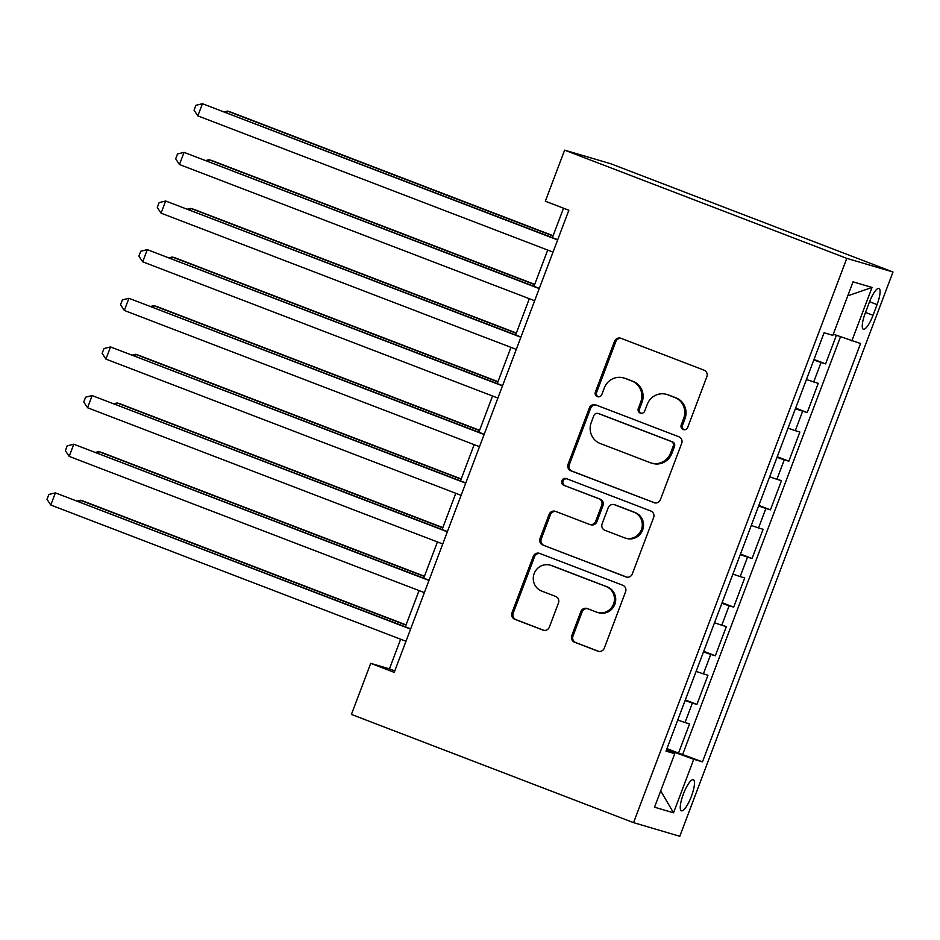 <?xml version="1.0" encoding="UTF-8"?>
<svg xmlns="http://www.w3.org/2000/svg" width="940" height="940" viewBox="0 0 940 940"><rect width="100%" height="100%" fill="white"/><g stroke="black" fill="none" stroke-linecap="round" stroke-linejoin="round"><path stroke-width="1.41" d="M683.192 429.533A3.572 3.454 -73.6 0 0 687.681 427.441L706.857 376.705A5.099 4.947 -73.6 0 0 704.048 370.16L620.964 338.294A5.099 4.947 -73.6 0 0 614.537 341.291L595.373 392.027A3.572 3.454 -73.6 0 0 597.593 396.692A3.572 3.454 -73.6 0 0 601.835 394.506L604.314 387.938A16.332 15.816 -73.6 0 1 624.853 378.327L631.786 380.982A16.332 15.816 -73.6 0 1 640.775 401.932L638.295 408.489A3.572 3.454 -73.6 0 0 640.516 413.165A3.572 3.454 -73.6 0 0 644.758 410.968L647.237 404.412A16.332 15.816 -73.6 0 1 667.788 394.788L674.709 397.444A16.332 15.816 -73.6 0 1 683.709 418.394L681.218 424.962A3.572 3.454 -73.6 0 0 683.192 429.533M691.358 796.439A16.638 4.16 111 0 0 693.32 779.718A16.638 4.16 111 0 0 683.368 794.089A16.638 4.16 111 0 0 681.406 810.809A16.638 4.16 111 0 0 691.358 796.439M571.743 635.675A5.099 4.947 -73.6 0 0 574.552 642.22L597.864 651.161A5.099 4.947 -73.6 0 0 604.279 648.154L625.57 591.812A5.099 4.947 -73.6 0 0 622.762 585.268L539.678 553.402A5.099 4.947 -73.6 0 0 533.262 556.398L511.971 612.751A5.099 4.947 -73.6 0 0 514.779 619.295L542.932 630.094A5.099 4.947 -73.6 0 0 549.36 627.086L558.466 602.975A5.099 4.947 -73.6 0 0 555.658 596.43L541.698 591.072A13.653 13.219 -73.6 0 1 533.99 574.058A13.653 13.219 -73.6 0 1 551.345 565.528L606.042 586.501A13.653 13.219 -73.6 0 1 613.738 603.515A13.653 13.219 -73.6 0 1 596.395 612.046L587.277 608.556A5.099 4.947 -73.6 0 0 580.85 611.564L571.743 635.675L572.989 636.039A5.099 4.947 -73.6 0 0 575.809 642.584L598.827 651.42M846.787 258.359L564.635 150.142L545.341 201.219L568.853 210.243L394.224 672.37L370.713 663.346L351.407 714.423L633.56 822.641L846.787 258.359L893 272.001L679.773 836.283L633.56 822.641M653.982 502.665A5.099 4.947 -73.6 0 0 660.397 499.657L681.688 443.316A5.099 4.947 -73.6 0 0 678.88 436.771L595.796 404.905A5.099 4.947 -73.6 0 0 589.368 407.901L568.077 464.243A5.099 4.947 -73.6 0 0 570.897 470.799L654.698 502.877M653.629 517.564L632.338 573.905A5.099 4.947 -73.6 0 1 625.923 576.913L542.838 545.047A5.099 4.947 -73.6 0 1 540.03 538.503L549.136 514.38A5.099 4.947 -73.6 0 1 555.552 511.384L589.251 524.309A5.099 4.947 -73.6 0 0 595.666 521.301L601.718 505.297A5.099 4.947 -73.6 0 0 598.909 498.752L563.824 485.298A3.572 3.454 -73.6 0 1 561.814 480.845A3.572 3.454 -73.6 0 1 566.35 478.613L650.821 511.019A5.099 4.947 -73.6 0 1 653.629 517.564M666.942 748.616L678.539 753.069L689.572 723.882L685.013 722.531L692.369 703.073L685.107 700.57M685.331 699.971L696.928 704.424L707.949 675.237L703.39 673.886L710.746 654.428L703.484 651.925M703.707 651.326L715.305 655.779L726.338 626.592L721.779 625.241L729.123 605.783L721.873 603.28M722.096 602.681L733.682 607.134L744.715 577.947L740.156 576.596L747.511 557.138L740.25 554.635M740.473 554.036L752.07 558.489L763.092 529.302L758.533 527.951L765.889 508.493L758.627 505.99M758.85 505.391L770.448 509.844L781.481 480.657L776.922 479.306L784.266 459.848L777.016 457.345M777.239 456.746L788.825 461.199L799.858 432.012L795.299 430.661L802.654 411.203L795.393 408.7M795.616 408.101L807.213 412.554L818.235 383.367L806.426 379.513M869.324 302.316L865.282 313.02A16.121 4.03 111 0 0 863.378 329.223A16.121 4.03 111 0 0 873.025 315.311L877.067 304.607A16.121 4.03 111 0 0 878.971 288.404A16.121 4.03 111 0 0 869.324 302.316M678.539 753.069L702.474 761.87L860.558 343.523L833.275 334.182M702.474 761.87L693.732 759.297L673.51 812.806L654.534 807.202L674.744 753.692L666.002 751.119L824.086 332.772L832.828 335.345L853.05 281.836L872.038 287.44L851.816 340.95M814.005 359.456L825.59 363.909L813.77 360.055M807.213 412.554L802.654 411.203M788.825 461.199L784.266 459.848M770.448 509.844L765.889 508.493M752.07 558.489L747.511 557.138M733.682 607.134L729.123 605.783M715.305 655.779L710.746 654.428M696.928 704.424L692.369 703.073M682.722 754.303L840.477 336.814M825.59 363.909L836.4 335.322M669.574 751.542L669.926 750.602L666.672 749.356M564.635 150.142L610.847 163.783L893 272.001M400.652 639.224L389.454 668.88L370.713 663.346M563.53 208.198L552.391 237.667M547.703 250.064L534.014 286.312M529.326 298.709L515.625 334.957M510.949 347.353L497.248 383.602M492.56 395.998L478.871 432.247M474.183 444.644L460.483 480.892M455.794 493.288L442.106 529.537M437.417 541.934L423.717 578.182M419.04 590.579L405.34 626.827M394.777 670.925L389.454 668.88M788.037 428.158L795.299 430.661M769.66 476.803L776.922 479.306M751.283 525.448L758.533 527.951M732.894 574.093L740.156 576.596M714.518 622.738L721.779 625.241M696.129 671.383L703.39 673.886M674.744 753.692L666.354 750.202M677.752 720.028L685.013 722.531M669.926 750.602L693.732 759.297M847.763 295.83L872.038 287.44M673.51 812.806L660.702 790.881M684.085 429.745A3.572 3.454 -73.6 0 1 682.475 425.327L684.955 418.758A16.332 15.816 -73.6 0 0 675.954 397.82L674.709 397.444M666.636 394.401L667.882 394.777A16.332 15.816 -73.6 0 1 669.033 395.164L675.954 397.82M623.702 377.939L624.959 378.303A16.332 15.816 -73.6 0 1 626.111 378.691L633.031 381.346A16.332 15.816 -73.6 0 1 642.032 402.297L639.541 408.865A3.572 3.454 -73.6 0 0 641.162 413.283M621.246 338.4A5.099 4.947 -73.6 0 0 615.794 341.666L596.618 392.403A3.572 3.454 -73.6 0 0 598.228 396.821M596.077 405.011A5.099 4.947 -73.6 0 0 590.626 408.277L569.335 464.619A5.099 4.947 -73.6 0 0 572.143 471.163L654.933 502.912M673.24 446.089A3.572 3.454 -73.6 0 0 671.277 441.506L598.345 413.529A3.572 3.454 -73.6 0 0 593.845 415.633L591.236 422.565A16.332 15.816 -73.6 0 0 600.225 443.504L650.081 462.621A16.332 15.816 -73.6 0 0 670.62 453.01L673.24 446.089L674.485 446.453A3.572 3.454 -73.6 0 0 672.523 441.87L671.277 441.506M598.087 413.447L599.344 413.812A3.572 3.454 -73.6 0 1 599.591 413.906L672.523 441.87M651.232 463.009L652.477 463.385A16.332 15.816 -73.6 0 0 671.877 453.374L670.62 453.01M674.485 446.453L671.877 453.374M626.874 577.16L542.838 545.047M555.846 511.489A5.099 4.947 -73.6 0 0 550.382 514.756L541.276 538.867A5.099 4.947 -73.6 0 0 544.084 545.412M589.615 524.426L590.861 524.79A5.099 4.947 -73.6 0 0 596.923 521.665L602.963 505.673A5.099 4.947 -73.6 0 0 600.155 499.128L563.824 485.298M566.797 478.789A3.572 3.454 -73.6 0 0 565.069 485.674M624.219 537.715A13.653 13.219 -73.6 0 0 641.562 529.185A13.653 13.219 -73.6 0 0 633.866 512.171L614.596 504.78A5.099 4.947 -73.6 0 0 608.18 507.776L602.129 523.78A5.099 4.947 -73.6 0 0 604.949 530.324L624.219 537.715M625.182 538.044L626.428 538.409A13.653 13.219 -73.6 0 0 642.819 529.549A13.653 13.219 -73.6 0 0 635.123 512.535L633.866 512.171M614.243 504.651L615.489 505.027A5.099 4.947 -73.6 0 1 615.841 505.144L635.123 512.535M587.559 608.662A5.099 4.947 -73.6 0 0 582.107 611.928L572.989 636.039M597.346 612.375L598.604 612.739A13.653 13.219 -73.6 0 0 614.995 603.891A13.653 13.219 -73.6 0 0 607.287 586.877L606.042 586.501M550.382 565.198L551.639 565.574A13.653 13.219 -73.6 0 1 552.591 565.892L607.287 586.877M539.971 553.507A5.099 4.947 -73.6 0 0 534.508 556.774L513.216 613.115A5.099 4.947 -73.6 0 0 516.025 619.66L543.896 630.352M553.12 235.729L230.547 112.013L227.421 111.096L226.787 112.777M553.026 235.975L227.421 111.096L224.331 111.837M557.714 239.7L202.441 103.717L557.62 239.947M197.846 115.879L194.051 110.168L195.884 105.304L202.441 103.717L197.846 115.879L553.026 252.108M534.743 284.374L212.17 160.658L209.044 159.741L208.41 161.422M534.649 284.62L209.044 159.741L205.942 160.482M516.354 333.019L193.781 209.303L190.667 208.386L190.021 210.067M516.272 333.265L190.667 208.386L187.565 209.126M497.977 381.663L175.404 257.948L172.279 257.031L171.644 258.712M497.883 381.91L172.279 257.031L169.188 257.772M479.6 430.309L157.027 306.593L153.901 305.676L153.267 307.356M479.506 430.555L153.901 305.676L150.8 306.416M539.337 288.345L184.064 152.362L539.243 288.592M179.47 164.524L175.674 158.813L177.507 153.949L184.064 152.362L179.47 164.524L534.649 300.753M520.948 336.99L165.687 201.007L520.866 337.237M161.081 213.168L157.286 207.458L159.13 202.594L165.687 201.007L161.081 213.168L516.272 349.398M502.571 385.635L147.298 249.652L502.477 385.882M142.704 261.813L138.909 256.103L140.742 251.238L147.298 249.652L142.704 261.813L497.883 398.043M484.194 434.28L128.921 298.297L484.1 434.527M124.327 310.459L120.532 304.748L122.365 299.884L128.921 298.297L124.327 310.459L479.506 446.688M461.211 478.954L138.638 355.238L135.513 354.321L134.878 356.002M461.129 479.2L135.513 354.321L132.423 355.062M465.805 482.925L110.532 346.942L465.723 483.172M105.938 359.103L102.143 353.393L103.987 348.529L110.532 346.942L105.938 359.103L461.117 495.333M442.834 527.598L120.261 403.883L117.136 402.966L116.501 404.647M442.74 527.845L117.136 402.966L114.046 403.707M447.428 531.57L92.155 395.587L447.334 531.817M87.561 407.748L83.766 402.038L85.599 397.173L92.155 395.587L87.561 407.748L442.74 543.978M424.457 576.244L101.873 452.528L98.759 451.611L98.112 453.291M424.363 576.49L98.759 451.611L95.657 452.352M429.051 580.215L73.778 444.232L428.957 580.462M69.184 456.394L65.377 450.683L67.222 445.819L73.778 444.232L69.184 456.394L424.363 592.623M406.068 624.889L83.496 501.173L80.37 500.256L79.736 501.937M405.974 625.135L80.37 500.256L77.28 500.997M410.663 628.86L55.39 492.877L410.569 629.107M50.795 505.038L47 499.328L48.833 494.464L55.39 492.877L50.795 505.038L405.974 641.268M813.676 382.016L821.031 362.558M869.559 301.728L877.067 304.607M865.505 312.421L873.025 315.311M684.955 418.758L683.709 418.394M669.033 395.164L667.788 394.788M639.541 408.865L638.295 408.489M642.032 402.297L640.775 401.932M633.031 381.346L631.786 380.982M626.111 378.691L624.853 378.327M596.618 392.403L595.373 392.027M615.794 341.666L614.537 341.291M682.475 425.327L681.218 424.962M572.143 471.163L570.897 470.799M569.335 464.619L568.077 464.243M590.626 408.277L589.368 407.901M599.591 413.906L598.345 413.529M626.651 577.125L625.923 576.913M541.276 538.867L540.03 538.503M550.382 514.756L549.136 514.38M596.923 521.665L595.666 521.301M602.963 505.673L601.718 505.297M600.155 499.128L598.909 498.752M615.841 505.144L614.596 504.78M582.107 611.928L580.85 611.564M552.591 565.892L551.345 565.528M543.661 630.305L542.932 630.094M516.025 619.66L514.779 619.295M513.216 613.115L511.971 612.751M534.508 556.774L533.262 556.398M598.592 651.373L597.864 651.161M575.809 642.584L574.552 642.22"/></g></svg>
